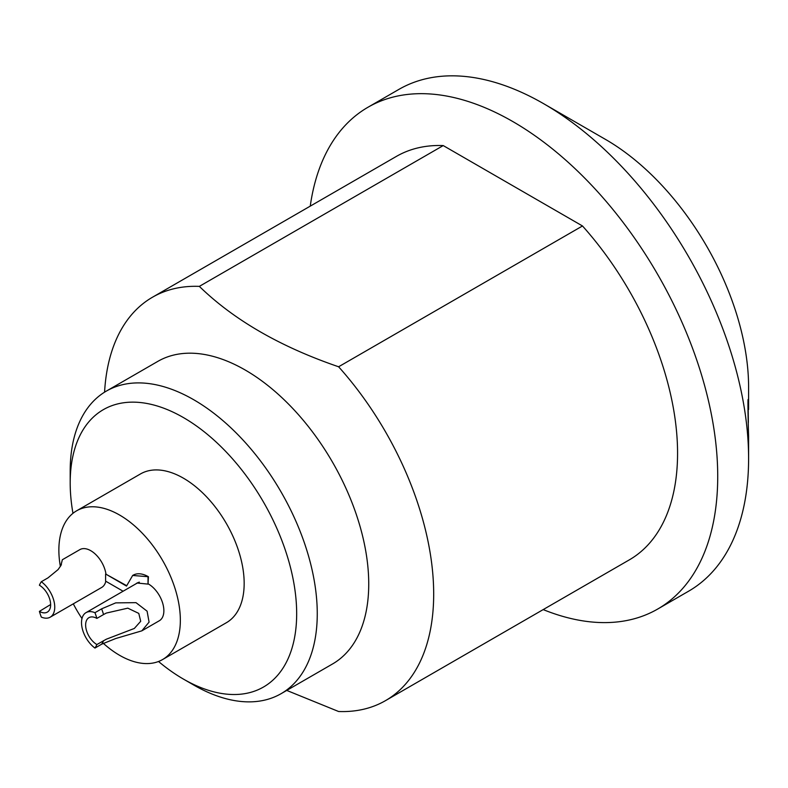 <?xml version="1.0" encoding="UTF-8"?>
<svg xmlns="http://www.w3.org/2000/svg" width="788" height="788" viewBox="0 0 788 788"><rect width="100%" height="100%" fill="white"/><g stroke="black" fill="none" stroke-linecap="round" stroke-linejoin="round"><path stroke-width="1.18" d="M103.277 643.294A85.892 49.595 -120 0 0 119.609 655.311A85.892 49.595 -120 0 0 162.555 659.566A85.892 49.595 -120 0 0 175.724 590.734A85.892 49.595 -120 0 0 119.609 515.047A85.892 49.595 -120 0 0 76.653 510.791A85.892 49.595 -120 0 0 60.361 566.444M73.304 603.844A85.892 49.595 -120 0 0 81.991 618.521M141.83 630.843L115.728 638.526L101.632 644.2L94.954 648.061A43.675 25.216 -120 0 0 96.865 644.554L106.291 639.226L134.324 628.46L140.707 621.279L138.777 613.399L127.804 608.159L106.291 613.074L103.543 614.551A43.675 25.216 -120 0 0 101.632 608.838L115.728 602.869L136.009 602.662L147.1 611.183L149.08 622.126L141.83 630.843L159.353 620.727A21.837 12.608 -120 0 0 162.692 603.234A21.837 12.608 -120 0 0 148.43 583.987A21.837 12.608 -120 0 0 148.331 583.928M139.358 582.155A21.837 12.608 -120 0 0 137.516 582.903L86.04 612.621A21.837 12.608 -120 0 0 82.336 628.834A21.837 12.608 -120 0 0 94.954 648.061M61.001 565.351L62.35 559.736L60.843 565.636L58.085 569.586L47.989 577.87L41.311 581.731A43.675 25.216 -120 0 0 39.4 585.228A16.016 9.249 60 0 1 49.792 599.343A16.016 9.249 60 0 1 47.319 612.118A16.016 9.249 60 0 1 39.4 611.38A43.675 25.216 -120 0 0 41.311 617.093A21.837 12.608 -120 0 0 50.225 617.162L101.701 587.444A21.837 12.608 -120 0 0 105.819 581.258M105.927 573.812A21.837 12.608 -120 0 0 90.778 550.704A21.837 12.608 -120 0 0 79.864 549.62L62.35 559.736M136.245 583.632A21.985 12.697 60 0 1 137.23 582.903M135.841 583.869L137.023 583.021L148.016 584.105L148.43 576.737L132.66 575.457L126.513 586.075L105.602 573.999L105.602 581.13L123.095 591.227M132.857 575.339A30.722 17.74 60 0 1 133.064 575.22A30.722 17.74 60 0 1 148.43 576.737M126.582 585.642L105.602 573.999M76.653 510.791L140.481 473.943A85.892 49.595 60 0 1 183.427 478.188A85.892 49.595 60 0 1 239.542 553.885A85.892 49.595 60 0 1 226.383 622.717L162.555 659.566M72.969 513.323A160.141 92.462 60 0 1 70.191 482.945A160.141 92.462 60 0 1 183.427 417.571A160.141 92.462 60 0 1 296.672 613.704A160.141 92.462 60 0 1 183.427 679.089A160.141 92.462 60 0 1 158.516 661.496M106.37 391.084A174.7 100.864 60 0 1 241 437.892A174.7 100.864 60 0 1 317.259 613.704A174.7 100.864 60 0 1 281.08 693.686L332.546 663.969A174.7 100.864 60 0 0 368.735 583.987A174.7 100.864 -120 0 0 292.476 408.174A174.7 100.864 -120 0 0 157.846 361.367L106.37 391.084A174.7 100.864 60 0 0 70.191 471.057L70.191 482.945M281.08 693.686A174.7 100.864 60 0 1 193.72 685.028L183.427 679.089M443.22 145.573L199.344 286.379A232.943 134.492 -120 0 0 152.508 297.214L396.384 156.408A232.943 134.492 60 0 1 443.22 145.573L582.49 225.969L338.604 366.775A232.943 134.492 -120 0 1 433.686 594.034A232.943 134.492 60 0 1 385.44 700.67A232.943 134.492 60 0 1 338.604 711.505L286.733 690.416M748.6 458.577L748.6 436.365C747.773 411.671 747.733 384.357 748.6 409.474L748.6 387.263A202.368 116.841 -120 0 0 605.509 139.417L543.74 103.75A289.718 167.273 -120 0 1 748.6 458.577A289.718 167.273 60 0 1 688.594 591.207L657.714 609.035A289.718 167.273 60 0 0 717.72 476.415A289.718 167.273 -120 0 0 591.256 184.855A289.718 167.273 -120 0 0 367.996 107.237A289.718 167.273 -120 0 0 310.255 206.131M657.714 609.035A289.718 167.273 60 0 1 543.188 609.597M582.49 225.969A232.943 134.492 60 0 1 629.326 559.864L385.44 700.67M543.74 103.75A289.718 167.273 -120 0 0 398.886 89.399L367.996 107.237M748.058 399.634L748.344 422.466M152.508 297.214A232.943 134.492 -120 0 0 104.577 392.168M338.604 366.775C280.341 346.809 233.918 320.007 199.344 286.379M50.629 604.534L39.4 611.38M101.632 608.838L94.954 612.7A21.837 12.608 -120 0 0 86.04 612.621M103.543 614.551L96.865 618.403A43.675 25.216 -120 0 0 94.954 612.7M96.865 644.554A16.016 9.249 60 0 1 86.473 630.439A16.016 9.249 60 0 1 88.945 617.664A16.016 9.249 60 0 1 96.865 618.403M50.225 617.162A21.837 12.608 -120 0 0 53.929 600.958A21.837 12.608 -120 0 0 41.311 581.731M148.016 584.105L148.016 576.974M103.543 640.703A43.675 25.216 60 0 1 101.632 644.2M61.415 564.563L60.843 565.636"/></g></svg>
